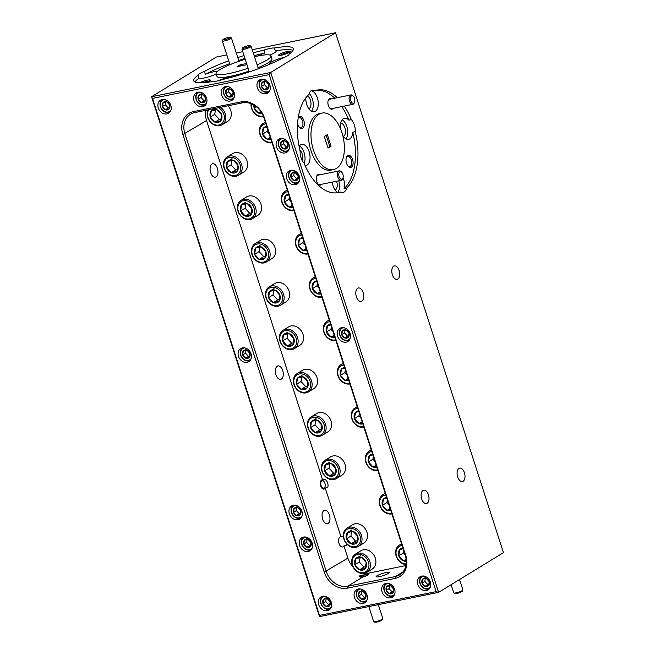 <?xml version="1.0" encoding="UTF-8"?>
<svg xmlns="http://www.w3.org/2000/svg" width="655" height="655" viewBox="0 0 655 655"><rect width="100%" height="100%" fill="white"/><g stroke="black" fill="none" stroke-linecap="round" stroke-linejoin="round"><path stroke-width="0.98" d="M366.694 572.462L372.163 569.113A10.767 8.785 -121.5 0 0 374.758 556.709A10.767 8.785 -121.5 0 0 363.271 549.823A10.767 8.785 -121.5 0 0 360.913 550.749L355.444 554.089A10.767 8.785 58.5 0 1 357.802 553.172A10.767 8.785 58.5 0 1 369.289 560.058A10.767 8.785 58.5 0 1 366.694 572.462A10.767 8.785 58.5 0 1 364.336 573.387A10.767 8.785 58.5 0 1 352.849 566.501A10.767 8.785 58.5 0 1 355.444 554.089M363.476 572.699A9.694 7.901 -121.5 0 0 368.438 561.99A9.694 7.901 -121.5 0 0 357.597 554.507A9.694 7.901 -121.5 0 0 352.636 565.216A9.694 7.901 -121.5 0 0 363.476 572.699M362.641 570.12A6.943 5.658 -121.5 0 0 365.187 568.671A6.943 5.658 -121.5 0 0 366.194 562.448A6.943 5.658 -121.5 0 0 361.544 557.389A6.943 5.658 -121.5 0 0 355.886 558.535A6.943 5.658 -121.5 0 0 354.879 564.757A6.943 5.658 -121.5 0 0 359.529 569.817A6.943 5.658 -121.5 0 0 362.641 570.12M362.821 568.966L365.187 568.671L366.194 562.448L361.544 557.389L355.886 558.535L354.879 564.757L359.529 569.817L362.821 568.966M360.062 557.52L359.333 562.031L363.983 567.099L365.834 566.714M360.34 555.817L355.886 558.535M359.333 562.031L354.879 564.757M363.983 567.099L359.529 569.817M227.793 86.575A6.648 5.42 -121.5 0 0 227.391 86.64A6.648 5.42 -121.5 0 0 223.994 93.984A6.648 5.42 -121.5 0 0 231.42 99.118A6.648 5.42 -121.5 0 0 234.285 97.186M233.278 99.151A7.385 6.026 58.5 0 1 232.009 99.593A7.385 6.026 58.5 0 1 224.247 95.09A7.385 6.026 58.5 0 1 225.582 86.583M230.756 97.046A4.438 3.619 -121.5 0 0 232.386 96.121A4.438 3.619 -121.5 0 0 233.033 92.142A4.438 3.619 -121.5 0 0 230.052 88.9A4.438 3.619 -121.5 0 0 226.434 89.637A4.438 3.619 -121.5 0 0 225.787 93.616A4.438 3.619 -121.5 0 0 228.767 96.858A4.438 3.619 -121.5 0 0 230.756 97.046M230.871 96.31L232.386 96.121L233.033 92.142L230.052 88.9L226.434 89.637L225.787 93.616L228.767 96.858L230.871 96.31M229.103 88.99L228.636 91.872L231.608 95.114L232.795 94.877M229.283 87.893L226.434 89.637M228.636 91.872L225.787 93.616M231.608 95.114L228.767 96.858M382.79 618.746L382.168 619.917A3.848 0.63 162.1 0 1 382.037 620.072A3.848 0.63 162.1 0 1 378.402 621.685A3.848 0.63 162.1 0 1 374.955 622.25L373.768 621.66A4.806 0.794 -17.9 0 0 378.074 620.965A4.806 0.794 -17.9 0 0 382.626 618.942A4.806 0.794 -17.9 0 0 382.79 618.746A4.806 0.794 -17.9 0 0 382.815 618.607L378.303 604.639M368.822 606.571L373.661 621.562A4.806 0.794 -17.9 0 0 373.768 621.66M360.447 576.76A3.848 0.63 -17.9 0 0 360.315 576.924A3.848 0.63 -17.9 0 0 363.214 576.736A3.848 0.63 -17.9 0 0 367.463 574.943A3.848 0.63 -17.9 0 0 367.529 574.591A3.848 0.63 -17.9 0 0 364.082 575.147A3.848 0.63 -17.9 0 0 360.447 576.76M322.383 435.272L327.852 431.923A10.767 8.785 -121.5 0 0 330.447 419.519A10.767 8.785 -121.5 0 0 318.96 412.625A10.767 8.785 -121.5 0 0 316.602 413.551L311.133 416.899A10.767 8.785 58.5 0 1 313.491 415.974A10.767 8.785 58.5 0 1 324.978 422.86A10.767 8.785 58.5 0 1 322.383 435.272A10.767 8.785 58.5 0 1 320.025 436.197A10.767 8.785 58.5 0 1 308.538 429.303A10.767 8.785 58.5 0 1 311.133 416.899M319.165 435.509A9.694 7.901 -121.5 0 0 324.127 424.8A9.694 7.901 -121.5 0 0 313.286 417.317A9.694 7.901 -121.5 0 0 308.325 428.018A9.694 7.901 -121.5 0 0 319.165 435.509M318.33 432.922A6.943 5.658 -121.5 0 0 320.876 431.473A6.943 5.658 -121.5 0 0 321.883 425.259A6.943 5.658 -121.5 0 0 317.233 420.191A6.943 5.658 -121.5 0 0 311.575 421.345A6.943 5.658 -121.5 0 0 310.568 427.559A6.943 5.658 -121.5 0 0 315.219 432.627A6.943 5.658 -121.5 0 0 318.33 432.922M318.51 431.768L320.876 431.473L321.883 425.259L317.233 420.191L311.575 421.345L310.568 427.559L315.219 432.627L318.51 431.768M315.751 420.33L315.022 424.841L319.673 429.901L321.523 429.524M316.021 418.619L311.575 421.345M315.022 424.841L310.568 427.559M319.673 429.901L315.219 432.627M308.39 391.944L313.86 388.595A10.767 8.785 -121.5 0 0 316.455 376.191A10.767 8.785 -121.5 0 0 304.968 369.305A10.767 8.785 -121.5 0 0 302.61 370.231L297.141 373.579A10.767 8.785 58.5 0 1 299.499 372.654A10.767 8.785 58.5 0 1 310.986 379.54A10.767 8.785 58.5 0 1 308.39 391.944A10.767 8.785 58.5 0 1 306.032 392.869A10.767 8.785 58.5 0 1 294.545 385.983A10.767 8.785 58.5 0 1 297.141 373.579M305.173 392.181A9.694 7.901 -121.5 0 0 310.134 381.48A9.694 7.901 -121.5 0 0 299.294 373.989A9.694 7.901 -121.5 0 0 294.332 384.698A9.694 7.901 -121.5 0 0 305.173 392.181M304.338 389.602A6.943 5.658 -121.5 0 0 306.884 388.153A6.943 5.658 -121.5 0 0 307.891 381.93A6.943 5.658 -121.5 0 0 303.24 376.871A6.943 5.658 -121.5 0 0 297.583 378.025A6.943 5.658 -121.5 0 0 296.576 384.239A6.943 5.658 -121.5 0 0 301.226 389.307A6.943 5.658 -121.5 0 0 304.338 389.602M304.518 388.448L306.884 388.153L307.891 381.93L303.24 376.871L297.583 378.025L296.576 384.239L301.226 389.307L304.518 388.448M301.758 377.01L301.022 381.513L305.672 386.581L307.531 386.204M302.029 375.299L297.583 378.025M301.022 381.513L296.576 384.239M305.672 386.581L301.226 389.307M280.406 305.296L285.867 301.947A10.767 8.785 -121.5 0 0 288.462 289.543A10.767 8.785 -121.5 0 0 276.983 282.657A10.767 8.785 -121.5 0 0 274.617 283.582L269.156 286.931A10.767 8.785 58.5 0 1 271.514 286.006A10.767 8.785 58.5 0 1 283.001 292.891A10.767 8.785 58.5 0 1 280.406 305.296A10.767 8.785 58.5 0 1 278.048 306.221A10.767 8.785 58.5 0 1 266.56 299.335A10.767 8.785 58.5 0 1 269.156 286.931M277.188 305.541A9.694 7.901 -121.5 0 0 282.149 294.832A9.694 7.901 -121.5 0 0 271.309 287.34A9.694 7.901 -121.5 0 0 266.348 298.05A9.694 7.901 -121.5 0 0 277.188 305.541M276.353 302.954A6.943 5.658 -121.5 0 0 278.899 301.505A6.943 5.658 -121.5 0 0 279.906 295.29A6.943 5.658 -121.5 0 0 275.256 290.222A6.943 5.658 -121.5 0 0 269.598 291.377A6.943 5.658 -121.5 0 0 268.591 297.591A6.943 5.658 -121.5 0 0 273.241 302.659A6.943 5.658 -121.5 0 0 276.353 302.954M276.525 301.799L278.899 301.505L279.906 295.29L275.256 290.222L269.598 291.377L268.591 297.591L273.241 302.659L276.525 301.799M273.765 290.361L273.037 294.865L277.687 299.933L279.538 299.556M274.044 288.65L269.598 291.377M273.037 294.865L268.591 297.591M277.687 299.933L273.241 302.659M266.413 261.975L271.874 258.627A10.767 8.785 -121.5 0 0 274.47 246.223A10.767 8.785 -121.5 0 0 262.991 239.337A10.767 8.785 -121.5 0 0 260.625 240.262L255.163 243.603A10.767 8.785 58.5 0 1 257.521 242.686A10.767 8.785 58.5 0 1 269.008 249.571A10.767 8.785 58.5 0 1 266.413 261.975A10.767 8.785 58.5 0 1 264.047 262.901A10.767 8.785 58.5 0 1 252.568 256.015A10.767 8.785 58.5 0 1 255.163 243.603M263.195 262.213A9.694 7.901 -121.5 0 0 268.157 251.504A9.694 7.901 -121.5 0 0 257.317 244.02A9.694 7.901 -121.5 0 0 252.355 254.73A9.694 7.901 -121.5 0 0 263.195 262.213M262.36 259.634A6.943 5.658 -121.5 0 0 264.907 258.185A6.943 5.658 -121.5 0 0 265.914 251.962A6.943 5.658 -121.5 0 0 261.263 246.902A6.943 5.658 -121.5 0 0 255.606 248.048A6.943 5.658 -121.5 0 0 254.598 254.271A6.943 5.658 -121.5 0 0 259.249 259.331A6.943 5.658 -121.5 0 0 262.36 259.634M262.532 258.479L264.907 258.185L265.914 251.962L261.263 246.902L255.606 248.048L254.598 254.271L259.249 259.331L262.532 258.479M259.773 247.033L259.044 251.545L263.695 256.613L265.545 256.228M260.051 245.33L255.606 248.048M259.044 251.545L254.598 254.271M263.695 256.613L259.249 259.331M301.799 234.981A9.694 7.901 -121.5 0 0 301.21 235.071A9.694 7.901 -121.5 0 0 296.248 245.781A9.694 7.901 -121.5 0 0 307.089 253.272A9.694 7.901 -121.5 0 0 307.662 253.125M302.635 237.577A6.943 5.658 -121.5 0 0 299.499 239.108A6.943 5.658 -121.5 0 0 298.492 245.322A6.943 5.658 -121.5 0 0 303.142 250.39A6.943 5.658 -121.5 0 0 306.253 250.685A6.943 5.658 -121.5 0 0 306.827 250.537M307.932 253.96A10.767 8.785 58.5 0 1 296.461 247.058A10.767 8.785 58.5 0 1 299.057 234.662A10.767 8.785 58.5 0 1 301.398 233.745M302.847 238.24L299.499 239.108L298.492 245.322L303.142 250.39L306.434 249.53M303.38 239.886L302.946 242.596L304.976 244.814M302.536 237.249L299.499 239.108M302.946 242.596L298.492 245.322M306.18 248.532L303.142 250.39M315.792 278.301A9.694 7.901 -121.5 0 0 315.202 278.4A9.694 7.901 -121.5 0 0 310.241 289.109A9.694 7.901 -121.5 0 0 321.081 296.592A9.694 7.901 -121.5 0 0 321.654 296.453M316.627 280.897A6.943 5.658 -121.5 0 0 313.491 282.428A6.943 5.658 -121.5 0 0 312.484 288.65A6.943 5.658 -121.5 0 0 317.135 293.71A6.943 5.658 -121.5 0 0 320.246 294.013A6.943 5.658 -121.5 0 0 320.819 293.858M321.924 297.28A10.767 8.785 58.5 0 1 310.454 290.378A10.767 8.785 58.5 0 1 313.049 277.99A10.767 8.785 58.5 0 1 315.391 277.065M316.848 281.56L313.491 282.428L312.484 288.65L317.135 293.71L320.426 292.859M317.38 283.206L316.938 285.924L318.969 288.135M316.529 280.577L313.491 282.428M316.938 285.924L312.484 288.65M320.172 291.86L317.135 293.71M343.777 364.95A9.694 7.901 -121.5 0 0 343.195 365.048A9.694 7.901 -121.5 0 0 338.226 375.749A9.694 7.901 -121.5 0 0 349.066 383.24A9.694 7.901 -121.5 0 0 349.639 383.101M344.62 367.545A6.943 5.658 -121.5 0 0 341.484 369.076A6.943 5.658 -121.5 0 0 340.477 375.299A6.943 5.658 -121.5 0 0 345.128 380.358A6.943 5.658 -121.5 0 0 348.239 380.653A6.943 5.658 -121.5 0 0 348.804 380.506M349.909 383.928A10.767 8.785 58.5 0 1 338.438 377.026A10.767 8.785 58.5 0 1 341.034 364.63A10.767 8.785 58.5 0 1 343.376 363.713M344.833 368.208L341.484 369.076L340.477 375.299L345.128 380.358L348.411 379.507M345.365 369.854L344.923 372.572L346.953 374.783M344.514 367.218L341.484 369.076M344.923 372.572L340.477 375.299M348.157 378.5L345.128 380.358M357.769 408.278A9.694 7.901 -121.5 0 0 357.188 408.368A9.694 7.901 -121.5 0 0 352.226 419.077A9.694 7.901 -121.5 0 0 363.066 426.561A9.694 7.901 -121.5 0 0 363.631 426.421M358.613 410.865A6.943 5.658 -121.5 0 0 355.477 412.404A6.943 5.658 -121.5 0 0 354.47 418.619A6.943 5.658 -121.5 0 0 359.12 423.687A6.943 5.658 -121.5 0 0 362.231 423.982A6.943 5.658 -121.5 0 0 362.796 423.826M363.902 427.257A10.767 8.785 58.5 0 1 352.431 420.354A10.767 8.785 58.5 0 1 355.035 407.959A10.767 8.785 58.5 0 1 357.368 407.033M358.825 411.528L355.477 412.404L354.47 418.619L359.12 423.687L362.403 422.827M359.358 413.174L358.915 415.892L360.946 418.111M358.506 410.546L355.477 412.404M358.915 415.892L354.47 418.619M362.149 421.828L359.12 423.687M402.08 545.468A9.694 7.901 -121.5 0 0 401.499 545.558A9.694 7.901 -121.5 0 0 396.34 555.596A9.694 7.901 -121.5 0 0 406.182 563.898M406.092 564.577A10.767 8.785 58.5 0 1 396.275 556.39A10.767 8.785 58.5 0 1 399.345 545.148A10.767 8.785 58.5 0 1 401.687 544.231M402.923 548.063A6.943 5.658 -121.5 0 0 399.787 549.594A6.943 5.658 -121.5 0 0 398.78 555.808A6.943 5.658 -121.5 0 0 403.431 560.876A6.943 5.658 -121.5 0 0 406.296 561.212M403.136 548.726L399.787 549.594L398.78 555.808L403.431 560.876L405.715 560.246M403.668 550.372L403.226 553.082L405.257 555.301M402.817 547.736L399.787 549.594M403.226 553.082L398.78 555.808M406.141 559.214L403.431 560.876M251.52 103.867A9.694 7.901 -121.5 0 0 262.778 116.074A9.694 7.901 -121.5 0 0 263.277 115.96M253.845 105.021A6.943 5.658 -121.5 0 0 254.181 108.132A6.943 5.658 -121.5 0 0 258.831 113.2A6.943 5.658 -121.5 0 0 261.943 113.495A6.943 5.658 -121.5 0 0 262.065 113.471M263.597 116.77A10.767 8.785 58.5 0 1 251.061 103.686M254.951 105.709L254.181 108.132L258.831 113.2L261.034 112.586M256.408 106.773L254.181 108.132M261.058 111.833L258.831 113.2M220.547 107.305A10.767 8.785 58.5 0 1 222.102 124.786L227.563 121.437A10.767 8.785 -121.5 0 0 228.038 105.782M208.789 109.704A9.694 7.901 -121.5 0 0 209.412 120.381A9.694 7.901 -121.5 0 0 218.885 125.023A9.694 7.901 -121.5 0 0 224.37 117.335A9.694 7.901 -121.5 0 0 218.442 107.739M222.102 124.786A10.767 8.785 58.5 0 1 219.736 125.711A10.767 8.785 58.5 0 1 209.682 121.208A10.767 8.785 58.5 0 1 207.881 109.893M218.049 122.436A6.943 5.658 -121.5 0 0 220.596 120.987A6.943 5.658 -121.5 0 0 221.603 114.772A6.943 5.658 -121.5 0 0 216.952 109.704A6.943 5.658 -121.5 0 0 211.295 110.859A6.943 5.658 -121.5 0 0 210.288 117.073A6.943 5.658 -121.5 0 0 214.938 122.141A6.943 5.658 -121.5 0 0 218.049 122.436M218.221 121.281L220.596 120.987L221.603 114.772L216.952 109.704L211.295 110.859L210.288 117.073L214.938 122.141L218.221 121.281M215.462 109.843L214.734 114.355L219.384 119.415L221.234 119.038M215.364 108.37L211.295 110.859M214.734 114.355L210.288 117.073M219.384 119.415L214.938 122.141M164.454 99.486A6.648 5.42 -121.5 0 0 164.053 99.544A6.648 5.42 -121.5 0 0 160.655 106.888A6.648 5.42 -121.5 0 0 168.089 112.021A6.648 5.42 -121.5 0 0 170.947 110.089M169.94 112.054A7.385 6.026 58.5 0 1 168.671 112.496A7.385 6.026 58.5 0 1 160.909 107.993A7.385 6.026 58.5 0 1 162.243 99.494M167.418 109.958A4.438 3.619 -121.5 0 0 169.047 109.025A4.438 3.619 -121.5 0 0 169.694 105.046A4.438 3.619 -121.5 0 0 166.714 101.803A4.438 3.619 -121.5 0 0 163.095 102.54A4.438 3.619 -121.5 0 0 162.448 106.519A4.438 3.619 -121.5 0 0 165.428 109.762A4.438 3.619 -121.5 0 0 167.418 109.958M167.533 109.213L169.047 109.025L169.694 105.046L166.714 101.803L163.095 102.54L162.448 106.519L165.428 109.762L167.533 109.213M165.764 101.893L165.297 104.775L168.278 108.018L169.457 107.78M165.944 100.796L163.095 102.54M165.297 104.775L162.448 106.519M168.278 108.018L165.428 109.762M263.531 79.296A6.648 5.42 -121.5 0 0 263.138 79.361A6.648 5.42 -121.5 0 0 259.732 86.697A6.648 5.42 -121.5 0 0 267.166 91.839A6.648 5.42 -121.5 0 0 270.032 89.899M269.025 91.872A7.385 6.026 58.5 0 1 267.756 92.306A7.385 6.026 58.5 0 1 259.986 87.811A7.385 6.026 58.5 0 1 261.32 79.304M266.503 89.768A4.438 3.619 -121.5 0 0 268.132 88.843A4.438 3.619 -121.5 0 0 268.771 84.863A4.438 3.619 -121.5 0 0 265.799 81.621A4.438 3.619 -121.5 0 0 262.18 82.358A4.438 3.619 -121.5 0 0 261.533 86.337A4.438 3.619 -121.5 0 0 264.505 89.579A4.438 3.619 -121.5 0 0 266.503 89.768M266.61 89.031L268.132 88.843L268.771 84.863L265.799 81.621L262.18 82.358L261.533 86.337L264.505 89.579L266.61 89.031M264.849 81.703L264.383 84.593L267.355 87.835L268.542 87.59M265.021 80.614L262.18 82.358M264.383 84.593L261.533 86.337M267.355 87.835L264.505 89.579M324.905 596.263A6.648 5.42 -121.5 0 0 324.512 596.328A6.648 5.42 -121.5 0 0 321.106 603.664A6.648 5.42 -121.5 0 0 328.54 608.806A6.648 5.42 -121.5 0 0 331.405 606.866M330.39 608.839A7.385 6.026 58.5 0 1 329.129 609.273A7.385 6.026 58.5 0 1 321.359 604.77A7.385 6.026 58.5 0 1 322.694 596.271M327.868 606.735A4.438 3.619 -121.5 0 0 329.506 605.809A4.438 3.619 -121.5 0 0 330.145 601.83A4.438 3.619 -121.5 0 0 327.173 598.588A4.438 3.619 -121.5 0 0 323.545 599.325A4.438 3.619 -121.5 0 0 322.907 603.304A4.438 3.619 -121.5 0 0 325.879 606.546A4.438 3.619 -121.5 0 0 327.868 606.735M327.983 605.998L329.506 605.809L330.145 601.83L327.173 598.588L323.545 599.325L322.907 603.304L325.879 606.546L327.983 605.998M326.223 598.67L325.756 601.56L328.728 604.802L329.915 604.557M326.395 597.581L323.545 599.325M325.756 601.56L322.907 603.304M328.728 604.802L325.879 606.546M423.99 576.072A6.648 5.42 -121.5 0 0 423.597 576.138A6.648 5.42 -121.5 0 0 420.191 583.482A6.648 5.42 -121.5 0 0 427.625 588.616A6.648 5.42 -121.5 0 0 430.491 586.683M429.475 588.649A7.385 6.026 58.5 0 1 428.214 589.082A7.385 6.026 58.5 0 1 420.444 584.587A7.385 6.026 58.5 0 1 421.779 576.081M426.954 586.544A4.438 3.619 -121.5 0 0 428.583 585.619A4.438 3.619 -121.5 0 0 429.23 581.64A4.438 3.619 -121.5 0 0 426.249 578.398A4.438 3.619 -121.5 0 0 422.631 579.135A4.438 3.619 -121.5 0 0 421.992 583.114A4.438 3.619 -121.5 0 0 424.964 586.356A4.438 3.619 -121.5 0 0 426.954 586.544M427.068 585.807L428.583 585.619L429.23 581.64L426.249 578.398L422.631 579.135L421.992 583.114L424.964 586.356L427.068 585.807M425.3 578.488L424.833 581.37L427.813 584.612L428.992 584.366M425.48 577.391L422.631 579.135M424.833 581.37L421.992 583.114M427.813 584.612L424.964 586.356M343.76 327.688A6.648 5.42 -121.5 0 0 343.367 327.746A6.648 5.42 -121.5 0 0 339.961 335.09A6.648 5.42 -121.5 0 0 347.396 340.223A6.648 5.42 -121.5 0 0 350.261 338.291M349.246 340.256A7.385 6.026 58.5 0 1 347.985 340.698A7.385 6.026 58.5 0 1 340.215 336.195A7.385 6.026 58.5 0 1 341.55 327.688M346.724 338.152A4.438 3.619 -121.5 0 0 348.354 337.227A4.438 3.619 -121.5 0 0 349 333.248A4.438 3.619 -121.5 0 0 346.028 330.005A4.438 3.619 -121.5 0 0 342.401 330.742A4.438 3.619 -121.5 0 0 341.763 334.721A4.438 3.619 -121.5 0 0 344.735 337.964A4.438 3.619 -121.5 0 0 346.724 338.152M346.839 337.415L348.354 337.227L349 333.248L346.028 330.005L342.401 330.742L341.763 334.721L344.735 337.964L346.839 337.415M345.079 330.095L344.604 332.977L347.584 336.22L348.771 335.982M345.25 328.998L342.401 330.742M344.604 332.977L341.763 334.721M347.584 336.22L344.735 337.964M244.683 347.87A6.648 5.42 -121.5 0 0 244.282 347.936A6.648 5.42 -121.5 0 0 240.876 355.28A6.648 5.42 -121.5 0 0 248.31 360.414A6.648 5.42 -121.5 0 0 251.176 358.481M250.169 360.447A7.385 6.026 58.5 0 1 248.9 360.88A7.385 6.026 58.5 0 1 241.13 356.385A7.385 6.026 58.5 0 1 242.465 347.879M247.647 358.342A4.438 3.619 -121.5 0 0 249.277 357.417A4.438 3.619 -121.5 0 0 249.915 353.438A4.438 3.619 -121.5 0 0 246.943 350.196A4.438 3.619 -121.5 0 0 243.324 350.933A4.438 3.619 -121.5 0 0 242.677 354.912A4.438 3.619 -121.5 0 0 245.658 358.154A4.438 3.619 -121.5 0 0 247.647 358.342M247.762 357.605L249.277 357.417L249.915 353.438L246.943 350.196L243.324 350.933L242.677 354.912L245.658 358.154L247.762 357.605M245.993 350.286L245.527 353.168L248.499 356.41L249.686 356.173M246.165 349.189L243.324 350.933M245.527 353.168L242.677 354.912M248.499 356.41L245.658 358.154M282.657 138.508A6.648 5.42 -121.5 0 0 282.264 138.565A6.648 5.42 -121.5 0 0 278.858 145.909A6.648 5.42 -121.5 0 0 286.292 151.043A6.648 5.42 -121.5 0 0 289.158 149.111M288.143 151.076A7.385 6.026 58.5 0 1 286.882 151.518A7.385 6.026 58.5 0 1 279.112 147.015A7.385 6.026 58.5 0 1 280.446 138.508M285.621 148.972A4.438 3.619 -121.5 0 0 287.25 148.046A4.438 3.619 -121.5 0 0 287.897 144.067A4.438 3.619 -121.5 0 0 284.925 140.825A4.438 3.619 -121.5 0 0 281.298 141.562A4.438 3.619 -121.5 0 0 280.659 145.541A4.438 3.619 -121.5 0 0 283.631 148.783A4.438 3.619 -121.5 0 0 285.621 148.972M285.736 148.235L287.25 148.046L287.897 144.067L284.925 140.825L281.298 141.562L280.659 145.541L283.631 148.783L285.736 148.235M283.975 140.915L283.5 143.797L286.481 147.039L287.668 146.802M284.147 139.818L281.298 141.562M283.5 143.797L280.659 145.541M286.481 147.039L283.631 148.783M295.52 505.283A6.648 5.42 -121.5 0 0 295.127 505.349A6.648 5.42 -121.5 0 0 291.721 512.685A6.648 5.42 -121.5 0 0 299.155 517.827A6.648 5.42 -121.5 0 0 302.02 515.886M301.005 517.859A7.385 6.026 58.5 0 1 299.744 518.293A7.385 6.026 58.5 0 1 291.974 513.79A7.385 6.026 58.5 0 1 293.309 505.292M298.483 515.755A4.438 3.619 -121.5 0 0 300.113 514.822A4.438 3.619 -121.5 0 0 300.76 510.843A4.438 3.619 -121.5 0 0 297.788 507.609A4.438 3.619 -121.5 0 0 294.16 508.345A4.438 3.619 -121.5 0 0 293.522 512.325A4.438 3.619 -121.5 0 0 296.494 515.567A4.438 3.619 -121.5 0 0 298.483 515.755M298.598 515.018L300.113 514.822L300.76 510.843L297.788 507.609L294.16 508.345L293.522 512.325L296.494 515.567L298.598 515.018M296.83 507.691L296.363 510.581L299.343 513.823L300.53 513.577M297.01 506.602L294.16 508.345M296.363 510.581L293.522 512.325M299.343 513.823L296.494 515.567M305.787 537.051A6.648 5.42 -121.5 0 0 305.386 537.116A6.648 5.42 -121.5 0 0 301.98 544.461A6.648 5.42 -121.5 0 0 309.414 549.594A6.648 5.42 -121.5 0 0 312.279 547.662M311.272 549.627A7.385 6.026 58.5 0 1 310.003 550.061A7.385 6.026 58.5 0 1 302.233 545.566A7.385 6.026 58.5 0 1 303.568 537.059M308.751 547.523A4.438 3.619 -121.5 0 0 310.38 546.597A4.438 3.619 -121.5 0 0 311.019 542.618A4.438 3.619 -121.5 0 0 308.046 539.376A4.438 3.619 -121.5 0 0 304.428 540.113A4.438 3.619 -121.5 0 0 303.781 544.092A4.438 3.619 -121.5 0 0 306.761 547.334A4.438 3.619 -121.5 0 0 308.751 547.523M308.865 546.786L310.38 546.597L311.019 542.618L308.046 539.376L304.428 540.113L303.781 544.092L306.761 547.334L308.865 546.786M307.097 539.466L306.63 542.348L309.602 545.59L310.789 545.345M307.269 538.369L304.428 540.113M306.63 542.348L303.781 544.092M309.602 545.59L306.761 547.334M292.924 170.275A6.648 5.42 -121.5 0 0 292.523 170.341A6.648 5.42 -121.5 0 0 289.117 177.677A6.648 5.42 -121.5 0 0 296.551 182.819A6.648 5.42 -121.5 0 0 299.417 180.886M298.41 182.851A7.385 6.026 58.5 0 1 297.141 183.285A7.385 6.026 58.5 0 1 289.371 178.79A7.385 6.026 58.5 0 1 290.714 170.284M295.888 180.747A4.438 3.619 -121.5 0 0 297.517 179.822A4.438 3.619 -121.5 0 0 298.156 175.843A4.438 3.619 -121.5 0 0 295.184 172.601A4.438 3.619 -121.5 0 0 291.565 173.338A4.438 3.619 -121.5 0 0 290.918 177.317A4.438 3.619 -121.5 0 0 293.898 180.559A4.438 3.619 -121.5 0 0 295.888 180.747M296.003 180.01L297.517 179.822L298.156 175.843L295.184 172.601L291.565 173.338L290.918 177.317L293.898 180.559L296.003 180.01M294.234 172.683L293.767 175.573L296.74 178.815L297.927 178.569M294.406 171.594L291.565 173.338M293.767 175.573L290.918 177.317M296.74 178.815L293.898 180.559M200.201 92.199A6.648 5.42 -121.5 0 0 199.8 92.265A6.648 5.42 -121.5 0 0 196.394 99.609A6.648 5.42 -121.5 0 0 203.828 104.743A6.648 5.42 -121.5 0 0 206.693 102.81M205.686 104.775A7.385 6.026 58.5 0 1 204.417 105.209A7.385 6.026 58.5 0 1 196.647 100.714A7.385 6.026 58.5 0 1 197.99 92.208M203.165 102.671A4.438 3.619 -121.5 0 0 204.794 101.746A4.438 3.619 -121.5 0 0 205.433 97.767A4.438 3.619 -121.5 0 0 202.46 94.525A4.438 3.619 -121.5 0 0 198.842 95.262A4.438 3.619 -121.5 0 0 198.195 99.241A4.438 3.619 -121.5 0 0 201.175 102.483A4.438 3.619 -121.5 0 0 203.165 102.671M203.279 101.934L204.794 101.746L205.433 97.767L202.46 94.525L198.842 95.262L198.195 99.241L201.175 102.483L203.279 101.934M201.511 94.615L201.044 97.497L204.016 100.739L205.203 100.493M201.683 93.518L198.842 95.262M201.044 97.497L198.195 99.241M204.016 100.739L201.175 102.483M360.651 588.976A6.648 5.42 -121.5 0 0 360.258 589.042A6.648 5.42 -121.5 0 0 356.852 596.386A6.648 5.42 -121.5 0 0 364.286 601.519A6.648 5.42 -121.5 0 0 367.152 599.587M366.137 601.552A7.385 6.026 58.5 0 1 364.876 601.986A7.385 6.026 58.5 0 1 357.106 597.491A7.385 6.026 58.5 0 1 358.441 588.984M363.615 599.448A4.438 3.619 -121.5 0 0 365.244 598.523A4.438 3.619 -121.5 0 0 365.891 594.543A4.438 3.619 -121.5 0 0 362.911 591.301A4.438 3.619 -121.5 0 0 359.292 592.038A4.438 3.619 -121.5 0 0 358.653 596.017A4.438 3.619 -121.5 0 0 361.625 599.26A4.438 3.619 -121.5 0 0 363.615 599.448M363.73 598.711L365.244 598.523L365.891 594.543L362.911 591.301L359.292 592.038L358.653 596.017L361.625 599.26L363.73 598.711M361.961 591.391L361.494 594.273L364.475 597.516L365.662 597.278M362.141 590.294L359.292 592.038M361.494 594.273L358.653 596.017M364.475 597.516L361.625 599.26M388.243 583.359A6.648 5.42 -121.5 0 0 387.85 583.417A6.648 5.42 -121.5 0 0 384.444 590.761A6.648 5.42 -121.5 0 0 391.878 595.894A6.648 5.42 -121.5 0 0 394.744 593.962M393.729 595.927A7.385 6.026 58.5 0 1 392.468 596.369A7.385 6.026 58.5 0 1 384.698 591.866A7.385 6.026 58.5 0 1 386.032 583.368M391.207 593.831A4.438 3.619 -121.5 0 0 392.836 592.898A4.438 3.619 -121.5 0 0 393.483 588.919A4.438 3.619 -121.5 0 0 390.511 585.676A4.438 3.619 -121.5 0 0 386.884 586.413A4.438 3.619 -121.5 0 0 386.245 590.392A4.438 3.619 -121.5 0 0 389.217 593.635A4.438 3.619 -121.5 0 0 391.207 593.831M391.322 593.086L392.836 592.898L393.483 588.919L390.511 585.676L386.884 586.413L386.245 590.392L389.217 593.635L391.322 593.086M389.553 585.767L389.086 588.649L392.067 591.891L393.254 591.653M389.733 584.669L386.884 586.413M389.086 588.649L386.245 590.392M392.067 591.891L389.217 593.635M343.122 175.196A3.848 2.137 78.5 0 0 341.812 172.322A3.848 2.137 78.5 0 0 339.478 172.101A3.848 2.137 78.5 0 0 338.864 175.646A3.848 2.137 78.5 0 0 340.78 179.003A3.848 2.137 78.5 0 0 342.958 177.939A3.848 2.137 78.5 0 0 343.122 175.196M342.958 177.939L342.663 178.733A4.806 2.669 -101.5 0 1 341.165 180.289A4.806 2.669 -101.5 0 1 337.546 175.859A4.806 2.669 -101.5 0 1 339.249 170.865A4.806 2.669 -101.5 0 1 341.23 171.716L341.812 172.322M325.134 484.242A3.848 2.137 78.5 0 0 323.832 481.376A3.848 2.137 78.5 0 0 321.49 481.155A3.848 2.137 78.5 0 0 320.876 484.692A3.848 2.137 78.5 0 0 322.792 488.049A3.848 2.137 78.5 0 0 324.97 486.992A3.848 2.137 78.5 0 0 325.134 484.242M265.881 123.787A9.694 7.901 -121.5 0 0 265.3 123.877A9.694 7.901 -121.5 0 0 260.338 134.586A9.694 7.901 -121.5 0 0 271.178 142.07A9.694 7.901 -121.5 0 0 271.743 141.93M266.724 126.374A6.943 5.658 -121.5 0 0 263.588 127.913A6.943 5.658 -121.5 0 0 262.581 134.128A6.943 5.658 -121.5 0 0 267.232 139.196A6.943 5.658 -121.5 0 0 270.343 139.49A6.943 5.658 -121.5 0 0 270.908 139.335M272.013 142.765A10.767 8.785 58.5 0 1 260.543 135.863A10.767 8.785 58.5 0 1 263.138 123.468A10.767 8.785 58.5 0 1 265.48 122.542M266.937 127.037L263.588 127.913L262.581 134.128L267.232 139.196L270.515 138.336M267.469 128.683L267.027 131.401L269.058 133.612M266.618 126.055L263.588 127.913M267.027 131.401L262.581 134.128M270.261 137.337L267.232 139.196M358.301 546.466L363.762 543.118A10.767 8.785 -121.5 0 0 366.358 530.714A10.767 8.785 -121.5 0 0 354.879 523.828A10.767 8.785 -121.5 0 0 352.513 524.753L347.052 528.102A10.767 8.785 58.5 0 1 349.41 527.177A10.767 8.785 58.5 0 1 360.897 534.062A10.767 8.785 58.5 0 1 358.301 546.466A10.767 8.785 58.5 0 1 355.935 547.392A10.767 8.785 58.5 0 1 344.456 540.506A10.767 8.785 58.5 0 1 347.052 528.102M355.084 546.704A9.694 7.901 -121.5 0 0 360.045 535.995A9.694 7.901 -121.5 0 0 349.205 528.511A9.694 7.901 -121.5 0 0 344.243 539.221A9.694 7.901 -121.5 0 0 355.084 546.704M354.249 544.125A6.943 5.658 -121.5 0 0 356.795 542.676A6.943 5.658 -121.5 0 0 357.802 536.453A6.943 5.658 -121.5 0 0 353.151 531.393A6.943 5.658 -121.5 0 0 347.494 532.54A6.943 5.658 -121.5 0 0 346.487 538.762A6.943 5.658 -121.5 0 0 351.137 543.822A6.943 5.658 -121.5 0 0 354.249 544.125M354.421 542.97L356.795 542.676L357.802 536.453L353.151 531.393L347.494 532.54L346.487 538.762L351.137 543.822L354.421 542.97M351.661 531.533L350.933 536.036L355.583 541.104L357.433 540.727M351.94 529.821L347.494 532.54M350.933 536.036L346.487 538.762M355.583 541.104L351.137 543.822M385.762 494.926A9.694 7.901 -121.5 0 0 385.173 495.016A9.694 7.901 -121.5 0 0 380.211 505.725A9.694 7.901 -121.5 0 0 391.051 513.209A9.694 7.901 -121.5 0 0 391.616 513.07M386.597 497.513A6.943 5.658 -121.5 0 0 383.462 499.053A6.943 5.658 -121.5 0 0 382.454 505.267A6.943 5.658 -121.5 0 0 387.105 510.335A6.943 5.658 -121.5 0 0 390.216 510.63A6.943 5.658 -121.5 0 0 390.781 510.474M391.886 513.905A10.767 8.785 58.5 0 1 380.416 507.003A10.767 8.785 58.5 0 1 383.019 494.607A10.767 8.785 58.5 0 1 385.361 493.682M386.81 498.177L383.462 499.053L382.454 505.267L387.105 510.335L390.388 509.475M387.342 499.822L386.9 502.541L388.931 504.751M386.491 497.194L383.462 499.053M386.9 502.541L382.454 505.267M390.134 508.476L387.105 510.335M238.428 175.327L243.889 171.978A10.767 8.785 -121.5 0 0 246.485 159.574A10.767 8.785 -121.5 0 0 234.998 152.689A10.767 8.785 -121.5 0 0 232.64 153.614L227.17 156.963A10.767 8.785 58.5 0 1 229.537 156.037A10.767 8.785 58.5 0 1 241.015 162.923A10.767 8.785 58.5 0 1 238.428 175.327A10.767 8.785 58.5 0 1 236.062 176.252A10.767 8.785 58.5 0 1 224.583 169.367A10.767 8.785 58.5 0 1 227.17 156.963M235.21 175.565A9.694 7.901 -121.5 0 0 240.172 164.855A9.694 7.901 -121.5 0 0 229.332 157.372A9.694 7.901 -121.5 0 0 224.37 168.081A9.694 7.901 -121.5 0 0 235.21 175.565M234.375 172.986A6.943 5.658 -121.5 0 0 236.922 171.536A6.943 5.658 -121.5 0 0 237.929 165.314A6.943 5.658 -121.5 0 0 233.278 160.254A6.943 5.658 -121.5 0 0 227.621 161.4A6.943 5.658 -121.5 0 0 226.614 167.623A6.943 5.658 -121.5 0 0 231.264 172.683A6.943 5.658 -121.5 0 0 234.375 172.986M234.547 171.831L236.922 171.536L237.929 165.314L233.278 160.254L227.621 161.4L226.614 167.623L231.264 172.683L234.547 171.831M231.788 160.385L231.059 164.896L235.71 169.964L237.56 169.588M232.066 158.682L227.621 161.4M231.059 164.896L226.614 167.623M235.71 169.964L231.264 172.683M329.784 321.63A9.694 7.901 -121.5 0 0 329.203 321.72A9.694 7.901 -121.5 0 0 324.233 332.429A9.694 7.901 -121.5 0 0 335.073 339.92A9.694 7.901 -121.5 0 0 335.647 339.773M330.628 324.225A6.943 5.658 -121.5 0 0 327.484 325.756A6.943 5.658 -121.5 0 0 326.485 331.97A6.943 5.658 -121.5 0 0 331.135 337.038A6.943 5.658 -121.5 0 0 334.238 337.333A6.943 5.658 -121.5 0 0 334.811 337.178M335.917 340.608A10.767 8.785 58.5 0 1 324.446 333.706A10.767 8.785 58.5 0 1 327.041 321.31A10.767 8.785 58.5 0 1 329.383 320.385M330.84 324.888L327.484 325.756L326.485 331.97L331.135 337.038L334.418 336.179M331.373 326.534L330.931 329.244L332.961 331.463M330.521 323.898L327.484 325.756M330.931 329.244L326.485 331.97M334.165 335.18L331.135 337.038M294.398 348.624L299.867 345.275A10.767 8.785 -121.5 0 0 302.454 332.871A10.767 8.785 -121.5 0 0 290.976 325.977A10.767 8.785 -121.5 0 0 288.609 326.902L283.148 330.251A10.767 8.785 58.5 0 1 285.506 329.326A10.767 8.785 58.5 0 1 296.993 336.22A10.767 8.785 58.5 0 1 294.398 348.624A10.767 8.785 58.5 0 1 292.04 349.549A10.767 8.785 58.5 0 1 280.553 342.663A10.767 8.785 58.5 0 1 283.148 330.251M291.18 348.861A9.694 7.901 -121.5 0 0 296.142 338.152A9.694 7.901 -121.5 0 0 285.302 330.669A9.694 7.901 -121.5 0 0 280.34 341.37A9.694 7.901 -121.5 0 0 291.18 348.861M290.345 346.274A6.943 5.658 -121.5 0 0 292.891 344.825A6.943 5.658 -121.5 0 0 293.898 338.61A6.943 5.658 -121.5 0 0 289.248 333.542A6.943 5.658 -121.5 0 0 283.59 334.697A6.943 5.658 -121.5 0 0 282.583 340.919A6.943 5.658 -121.5 0 0 287.234 345.979A6.943 5.658 -121.5 0 0 290.345 346.274M290.525 345.119L292.891 344.825L293.898 338.61L289.248 333.542L283.59 334.697L282.583 340.919L287.234 345.979L290.525 345.119M287.758 333.682L287.029 338.193L291.68 343.253L293.53 342.876M288.036 331.97L283.59 334.697M287.029 338.193L282.583 340.919M291.68 343.253L287.234 345.979M371.762 451.598A9.694 7.901 -121.5 0 0 371.18 451.696A9.694 7.901 -121.5 0 0 366.219 462.397A9.694 7.901 -121.5 0 0 377.059 469.889A9.694 7.901 -121.5 0 0 377.624 469.75M372.605 454.193A6.943 5.658 -121.5 0 0 369.469 455.724A6.943 5.658 -121.5 0 0 368.462 461.947A6.943 5.658 -121.5 0 0 373.113 467.007A6.943 5.658 -121.5 0 0 376.224 467.302A6.943 5.658 -121.5 0 0 376.789 467.154M377.894 470.577A10.767 8.785 58.5 0 1 366.423 463.675A10.767 8.785 58.5 0 1 369.027 451.279A10.767 8.785 58.5 0 1 371.369 450.362M372.818 454.857L369.469 455.724L368.462 461.947L373.113 467.007L376.396 466.147M373.35 456.502L372.908 459.22L374.938 461.431M372.498 453.866L369.469 455.724M372.908 459.22L368.462 461.947M376.142 465.148L373.113 467.007M287.807 191.653A9.694 7.901 -121.5 0 0 287.218 191.751A9.694 7.901 -121.5 0 0 282.256 202.46A9.694 7.901 -121.5 0 0 293.096 209.944A9.694 7.901 -121.5 0 0 293.669 209.805M288.642 194.248A6.943 5.658 -121.5 0 0 285.506 195.779A6.943 5.658 -121.5 0 0 284.499 202.002A6.943 5.658 -121.5 0 0 289.15 207.062A6.943 5.658 -121.5 0 0 292.261 207.365A6.943 5.658 -121.5 0 0 292.826 207.209M293.939 210.632A10.767 8.785 58.5 0 1 282.469 203.738A10.767 8.785 58.5 0 1 285.064 191.342A10.767 8.785 58.5 0 1 287.406 190.417M288.855 194.912L285.506 195.779L284.499 202.002L289.15 207.062L292.441 206.21M289.387 196.557L288.953 199.276L290.984 201.486M288.536 193.929L285.506 195.779M288.953 199.276L284.499 202.002M292.187 205.211L289.15 207.062M336.375 478.592L341.844 475.243A10.767 8.785 -121.5 0 0 344.44 462.839A10.767 8.785 -121.5 0 0 332.953 455.954A10.767 8.785 -121.5 0 0 330.595 456.879L325.126 460.228A10.767 8.785 58.5 0 1 327.484 459.302A10.767 8.785 58.5 0 1 338.971 466.188A10.767 8.785 58.5 0 1 336.375 478.592A10.767 8.785 58.5 0 1 334.017 479.517A10.767 8.785 58.5 0 1 322.53 472.632A10.767 8.785 58.5 0 1 325.126 460.228M333.158 478.83A9.694 7.901 -121.5 0 0 338.119 468.128A9.694 7.901 -121.5 0 0 327.279 460.637A9.694 7.901 -121.5 0 0 322.317 471.346A9.694 7.901 -121.5 0 0 333.158 478.83M332.322 476.25A6.943 5.658 -121.5 0 0 334.869 474.801A6.943 5.658 -121.5 0 0 335.876 468.579A6.943 5.658 -121.5 0 0 331.225 463.519A6.943 5.658 -121.5 0 0 325.568 464.673A6.943 5.658 -121.5 0 0 324.561 470.888A6.943 5.658 -121.5 0 0 329.211 475.956A6.943 5.658 -121.5 0 0 332.322 476.25M332.503 475.096L334.869 474.801L335.876 468.579L331.225 463.519L325.568 464.673L324.561 470.888L329.211 475.956L332.503 475.096M329.743 463.658L329.015 468.161L333.665 473.229L335.516 472.853M330.022 461.947L325.568 464.673M329.015 468.161L324.561 470.888M333.665 473.229L329.211 475.956M252.421 218.647L257.882 215.298A10.767 8.785 -121.5 0 0 260.477 202.894A10.767 8.785 -121.5 0 0 248.99 196.009A10.767 8.785 -121.5 0 0 246.632 196.934L241.171 200.283A10.767 8.785 58.5 0 1 243.529 199.357A10.767 8.785 58.5 0 1 255.016 206.243A10.767 8.785 58.5 0 1 252.421 218.647A10.767 8.785 58.5 0 1 250.054 219.572A10.767 8.785 58.5 0 1 238.576 212.687A10.767 8.785 58.5 0 1 241.171 200.283M249.203 218.893A9.694 7.901 -121.5 0 0 254.165 208.184A9.694 7.901 -121.5 0 0 243.324 200.692A9.694 7.901 -121.5 0 0 238.363 211.401A9.694 7.901 -121.5 0 0 249.203 218.893M248.368 216.306A6.943 5.658 -121.5 0 0 250.914 214.856A6.943 5.658 -121.5 0 0 251.921 208.642A6.943 5.658 -121.5 0 0 247.271 203.574A6.943 5.658 -121.5 0 0 241.613 204.728A6.943 5.658 -121.5 0 0 240.606 210.943A6.943 5.658 -121.5 0 0 245.257 216.011A6.943 5.658 -121.5 0 0 248.368 216.306M248.54 215.151L250.914 214.856L251.921 208.642L247.271 203.574L241.613 204.728L240.606 210.943L245.257 216.011L248.54 215.151M245.781 203.713L245.052 208.216L249.702 213.284L251.553 212.908M246.059 202.002L241.613 204.728M245.052 208.216L240.606 210.943M249.702 213.284L245.257 216.011M462.872 590.09L462.258 591.26A3.848 0.63 162.1 0 1 462.127 591.416A3.848 0.63 162.1 0 1 458.484 593.029A3.848 0.63 162.1 0 1 455.037 593.586L453.85 593.004A4.806 0.794 -17.9 0 0 458.156 592.3A4.806 0.794 -17.9 0 0 462.708 590.286A4.806 0.794 -17.9 0 0 462.872 590.09A4.806 0.794 -17.9 0 0 462.897 589.942L459.54 579.536M451.099 584.702L453.751 592.898A4.806 0.794 -17.9 0 0 453.85 593.004M224.018 38.882A3.848 0.63 -17.9 0 0 222.946 39.619A3.848 0.63 -17.9 0 0 224.976 39.66A3.848 0.63 -17.9 0 0 229.144 38.227A3.848 0.63 -17.9 0 0 230.159 37.294A3.848 0.63 -17.9 0 0 227.621 37.597A3.848 0.63 -17.9 0 0 224.018 38.882M230.159 37.294L231.346 37.875A4.806 0.794 162.1 0 1 231.452 37.982A4.806 0.794 162.1 0 1 230.077 39.046A4.806 0.794 162.1 0 1 225.214 40.757A4.806 0.794 162.1 0 1 222.299 40.938A4.806 0.794 162.1 0 1 222.323 40.79L222.946 39.619M243.709 47.217A3.848 0.63 -17.9 0 0 242.628 47.954A3.848 0.63 -17.9 0 0 244.659 47.987A3.848 0.63 -17.9 0 0 248.835 46.562A3.848 0.63 -17.9 0 0 249.85 45.621A3.848 0.63 -17.9 0 0 247.312 45.924A3.848 0.63 -17.9 0 0 243.709 47.217M249.85 45.621L251.037 46.21A4.806 0.794 162.1 0 1 251.135 46.317A4.806 0.794 162.1 0 1 249.768 47.381A4.806 0.794 162.1 0 1 244.896 49.084A4.806 0.794 162.1 0 1 241.99 49.272A4.806 0.794 162.1 0 1 242.014 49.125L242.628 47.954M354.764 99.257A3.848 2.137 78.5 0 0 353.454 96.391A3.848 2.137 78.5 0 0 351.121 96.162A3.848 2.137 78.5 0 0 350.507 99.707A3.848 2.137 78.5 0 0 352.423 103.064A3.848 2.137 78.5 0 0 354.601 102.008A3.848 2.137 78.5 0 0 354.764 99.257M354.601 102.008L354.314 102.794A4.806 2.669 -101.5 0 1 352.816 104.35A4.806 2.669 -101.5 0 1 349.189 99.92A4.806 2.669 -101.5 0 1 350.892 94.934A4.806 2.669 -101.5 0 1 352.881 95.777L353.454 96.391M343.04 177.693A10.767 5.977 78.5 0 1 344.088 188.648L346.593 188.132A52.31 29.025 78.5 0 0 355.256 131.688A10.767 5.977 78.5 0 0 351.358 119.628L348.845 120.135A10.767 5.977 78.5 0 0 344.383 118.228A10.767 5.977 78.5 0 0 343.269 118.67A10.767 5.977 78.5 0 0 340.461 128.691M355.256 131.688L352.742 132.195A10.767 5.977 78.5 0 1 349.795 138.885A10.767 5.977 78.5 0 1 348.681 139.335A10.767 5.977 78.5 0 1 342.745 135.446M345.963 138.827A10.767 5.977 78.5 0 0 347.371 128.609A10.767 5.977 78.5 0 0 342.082 119.759M351.416 167.107A6.157 3.414 78.5 0 0 352.587 159.468A6.157 3.414 78.5 0 0 347.69 155.554A6.157 3.414 78.5 0 0 346.405 157.29A6.157 3.414 78.5 0 0 348.239 166.28A6.157 3.414 78.5 0 0 351.416 167.107M347.928 165.92A5.158 2.857 78.5 0 0 349.77 166.55A5.158 2.857 78.5 0 0 350.302 166.337A5.158 2.857 78.5 0 0 351.424 160.426A5.158 2.857 78.5 0 0 347.707 156.447A5.158 2.857 78.5 0 0 347.175 156.66A5.158 2.857 78.5 0 0 346.258 157.74M331.356 98.913A5.387 2.988 78.5 0 0 329.367 98.84A5.387 2.988 78.5 0 0 328.245 100.354A5.387 2.988 78.5 0 0 329.85 108.222A5.387 2.988 78.5 0 0 332.634 108.943A5.387 2.988 78.5 0 0 333.28 108.329M289.076 54.324L289.035 54.185A52.31 8.605 -17.9 0 0 293.317 48.666A52.31 8.605 -17.9 0 0 274.396 47.987A10.767 1.768 -17.9 0 0 263.924 50.124L264.857 53.006A10.767 1.768 -17.9 0 0 257.489 56.084M274.396 47.987L275.329 50.877A10.767 1.768 -17.9 0 1 276.074 51.246A10.767 1.768 -17.9 0 1 274.609 52.768A10.767 1.768 -17.9 0 1 269.77 55.036M289.535 52.285A6.157 1.015 -17.9 0 0 290.345 51.598A6.157 1.015 -17.9 0 0 286.415 51.704A6.157 1.015 -17.9 0 0 279.497 54.324A6.157 1.015 -17.9 0 0 278.793 55.331A6.157 1.015 -17.9 0 0 283.574 54.652A6.157 1.015 -17.9 0 0 289.535 52.285M289.215 52.465A5.158 0.852 -17.9 0 0 285.015 53.292A5.158 0.852 -17.9 0 0 280.618 55.102A5.158 0.852 -17.9 0 0 280.217 55.372M458.967 468.399A6.845 3.799 78.5 0 0 457.477 476.242A6.845 3.799 78.5 0 0 462.405 481.531A6.845 3.799 78.5 0 0 463.118 481.253A6.845 3.799 78.5 0 0 464.608 473.401A6.845 3.799 78.5 0 0 459.679 468.112A6.845 3.799 78.5 0 0 458.967 468.399M393.663 266.217A6.845 3.799 78.5 0 0 392.173 274.068A6.845 3.799 78.5 0 0 397.11 279.357A6.845 3.799 78.5 0 0 397.814 279.071A6.845 3.799 78.5 0 0 399.304 271.227A6.845 3.799 78.5 0 0 394.375 265.938A6.845 3.799 78.5 0 0 393.663 266.217M340.633 123.05A6.845 3.799 -101.5 0 1 345.185 128.806A6.845 3.799 -101.5 0 1 343.588 136.232A6.845 3.799 -101.5 0 1 343.343 136.363M325.232 488.016A4.732 2.628 -101.5 0 1 323.947 489.105A4.732 2.628 -101.5 0 1 320.672 485.895A4.732 2.628 -101.5 0 1 322.063 479.837A4.732 2.628 -101.5 0 1 322.587 479.82L325.093 479.313C327.688 481.662 328.573 484.389 327.737 487.5L325.232 488.016L341.001 536.83A5.158 2.857 -101.5 0 0 340.526 536.854A5.158 2.857 -101.5 0 0 339.012 543.47A5.158 2.857 -101.5 0 0 342.59 546.958A5.158 2.857 -101.5 0 0 343.924 545.877L346.43 545.369L346.642 543.822M336.866 192.807A52.31 29.025 78.5 0 0 337.743 192.529L340.256 192.021A10.767 5.977 78.5 0 0 342.958 192.513A10.767 5.977 78.5 0 0 344.072 192.071A10.767 5.977 78.5 0 0 346.593 188.132M332.191 182.115A10.767 5.977 78.5 0 0 337.743 192.529A10.767 5.977 78.5 0 0 338.758 180.78M337.292 97.701A52.31 29.025 78.5 0 0 317.241 90.087A52.31 29.025 78.5 0 0 315.12 90.677A10.767 5.977 78.5 0 0 312.419 90.177A10.767 5.977 78.5 0 0 311.305 90.619A10.767 5.977 78.5 0 0 308.775 94.566A52.31 29.025 -101.5 0 0 300.121 151.01A10.767 5.977 78.5 0 0 304.018 163.07A52.31 29.025 -101.5 0 0 338.127 192.603A52.31 29.025 -101.5 0 0 340.256 192.021M315.12 90.677L312.607 91.184A10.767 5.977 78.5 0 1 318.133 101.329A10.767 5.977 78.5 0 1 315.325 111.35A10.767 5.977 78.5 0 1 314.212 111.792A10.767 5.977 78.5 0 1 305.844 97.8M311.493 111.293A10.767 5.977 78.5 0 0 309.16 93.411M305.066 165.551A10.767 5.977 78.5 0 0 305.975 165.494A10.767 5.977 78.5 0 0 307.089 165.044A10.767 5.977 78.5 0 0 309.438 152.705A10.767 5.977 78.5 0 0 301.677 144.387A10.767 5.977 78.5 0 0 300.555 144.829A10.767 5.977 78.5 0 0 299.081 146.319M304.157 163.422A10.767 5.977 78.5 0 0 299.376 145.918M297.575 123.607A6.157 3.414 78.5 0 0 299.482 127.332A6.157 3.414 78.5 0 0 302.667 128.167A6.157 3.414 78.5 0 0 303.838 120.528A6.157 3.414 78.5 0 0 298.934 116.615A6.157 3.414 78.5 0 0 298.32 117.147M299.179 126.98A5.158 2.857 78.5 0 0 301.013 127.602A5.158 2.857 78.5 0 0 301.546 127.389A5.158 2.857 78.5 0 0 302.675 121.486A5.158 2.857 78.5 0 0 298.958 117.507A5.158 2.857 78.5 0 0 298.426 117.712A5.158 2.857 78.5 0 0 298.213 117.867M319.714 174.844A5.387 2.988 78.5 0 0 317.724 174.77A5.387 2.988 78.5 0 0 316.602 176.293A5.387 2.988 78.5 0 0 318.199 184.153A5.387 2.988 78.5 0 0 320.991 184.882A5.387 2.988 78.5 0 0 321.63 184.268M321.924 113.078L319.419 113.593A28.845 16.007 78.5 0 0 316.43 114.781A28.845 16.007 78.5 0 0 310.142 147.85A28.845 16.007 78.5 0 0 330.939 170.128L333.444 169.612A28.845 16.007 -101.5 0 1 312.648 147.334A28.845 16.007 -101.5 0 1 318.944 114.273A28.845 16.007 -101.5 0 1 321.924 113.078A28.845 16.007 -101.5 0 1 342.721 135.364A28.845 16.007 -101.5 0 1 336.433 168.425A28.845 16.007 -101.5 0 1 333.444 169.612M284.565 57.296A10.767 1.768 -17.9 0 0 270.965 62.233A10.767 1.768 -17.9 0 0 269.5 63.756A10.767 1.768 -17.9 0 0 270.032 64.092M228.71 60.776A52.31 8.605 -17.9 0 0 204.393 71.428A10.767 1.768 -17.9 0 0 199.488 73.72A10.767 1.768 -17.9 0 0 198.015 75.243A10.767 1.768 -17.9 0 0 198.047 75.309A52.31 8.605 -17.9 0 0 193.765 80.827A52.31 8.605 -17.9 0 0 212.687 81.507A10.767 1.768 -17.9 0 0 223.159 79.37A52.31 8.605 -17.9 0 0 282.69 58.066A10.767 1.768 -17.9 0 0 287.594 55.773A10.767 1.768 -17.9 0 0 289.068 54.25A10.767 1.768 -17.9 0 0 289.035 54.185M204.393 71.428L205.326 74.318A10.767 1.768 -17.9 0 1 217.738 71.117M232.468 77.02A10.767 1.768 -17.9 0 0 217.37 80.974M206.186 82.432A6.157 1.015 -17.9 0 0 209.444 80.942A6.157 1.015 -17.9 0 0 210.255 80.262A6.157 1.015 -17.9 0 0 206.62 80.295A6.157 1.015 -17.9 0 0 199.767 82.784M209.125 81.13A5.158 0.852 -17.9 0 0 202.739 82.718M245.216 59.253A28.845 4.741 -17.9 0 0 220.023 69.536A28.845 4.741 -17.9 0 0 216.093 73.614L217.026 76.504A28.845 4.741 -17.9 0 0 249.039 71.108M258.045 67.711A28.845 4.741 -17.9 0 0 267.993 62.839A28.845 4.741 -17.9 0 0 271.923 58.77L270.99 55.88A28.845 4.741 -17.9 0 0 254.508 56.748M216.093 73.614A28.845 4.741 -17.9 0 0 248.106 68.226M257.112 64.82A28.845 4.741 -17.9 0 0 267.06 59.957A28.845 4.741 -17.9 0 0 270.99 55.88M367.299 574.263A4.732 0.778 162.1 0 1 368.454 574.402A4.732 0.778 162.1 0 1 367.807 575.065A4.732 0.778 162.1 0 1 362.829 576.998L359.227 576.613L359.8 575.712L367.299 574.263L369.387 572.986L405.92 565.543M354.478 597.491A7.696 6.272 -121.5 0 0 364.769 602.772A7.696 6.272 -121.5 0 0 367.021 594.937A7.696 6.272 -121.5 0 0 356.738 589.647A7.696 6.272 -121.5 0 0 354.478 597.491M382.078 591.866A7.696 6.272 -121.5 0 0 392.361 597.147A7.696 6.272 -121.5 0 0 394.613 589.312A7.696 6.272 -121.5 0 0 384.329 584.031A7.696 6.272 -121.5 0 0 382.078 591.866M221.619 95.09A7.696 6.272 -121.5 0 0 231.911 100.371A7.696 6.272 -121.5 0 0 234.162 92.535A7.696 6.272 -121.5 0 0 223.871 87.254A7.696 6.272 -121.5 0 0 221.619 95.09M194.027 100.714A7.696 6.272 -121.5 0 0 204.319 105.995A7.696 6.272 -121.5 0 0 206.571 98.152A7.696 6.272 -121.5 0 0 196.279 92.871A7.696 6.272 -121.5 0 0 194.027 100.714M286.751 178.782A7.696 6.272 -121.5 0 0 297.043 184.063A7.696 6.272 -121.5 0 0 299.294 176.228A7.696 6.272 -121.5 0 0 289.002 170.947A7.696 6.272 -121.5 0 0 286.751 178.782M299.613 545.566A7.696 6.272 -121.5 0 0 309.905 550.847A7.696 6.272 -121.5 0 0 312.157 543.011A7.696 6.272 -121.5 0 0 301.865 537.722A7.696 6.272 -121.5 0 0 299.613 545.566M289.354 513.79A7.696 6.272 -121.5 0 0 299.638 519.071A7.696 6.272 -121.5 0 0 301.889 511.236A7.696 6.272 -121.5 0 0 291.606 505.955A7.696 6.272 -121.5 0 0 289.354 513.79M276.492 147.015A7.696 6.272 -121.5 0 0 286.775 152.296A7.696 6.272 -121.5 0 0 289.027 144.46A7.696 6.272 -121.5 0 0 278.743 139.179A7.696 6.272 -121.5 0 0 276.492 147.015M238.51 356.385A7.696 6.272 -121.5 0 0 248.802 361.666A7.696 6.272 -121.5 0 0 251.053 353.831A7.696 6.272 -121.5 0 0 240.762 348.542A7.696 6.272 -121.5 0 0 238.51 356.385M337.595 336.195A7.696 6.272 -121.5 0 0 347.879 341.476A7.696 6.272 -121.5 0 0 350.13 333.641A7.696 6.272 -121.5 0 0 339.847 328.36A7.696 6.272 -121.5 0 0 337.595 336.195M417.816 584.587A7.696 6.272 -121.5 0 0 428.108 589.868A7.696 6.272 -121.5 0 0 430.36 582.025A7.696 6.272 -121.5 0 0 420.076 576.744A7.696 6.272 -121.5 0 0 417.816 584.587M318.739 604.77A7.696 6.272 -121.5 0 0 329.023 610.051A7.696 6.272 -121.5 0 0 331.274 602.215A7.696 6.272 -121.5 0 0 320.991 596.934A7.696 6.272 -121.5 0 0 318.739 604.77M257.366 87.803A7.696 6.272 -121.5 0 0 267.649 93.084A7.696 6.272 -121.5 0 0 269.909 85.248A7.696 6.272 -121.5 0 0 259.617 79.967A7.696 6.272 -121.5 0 0 257.366 87.803M158.281 107.993A7.696 6.272 -121.5 0 0 168.572 113.274A7.696 6.272 -121.5 0 0 170.824 105.439A7.696 6.272 -121.5 0 0 160.532 100.158A7.696 6.272 -121.5 0 0 158.281 107.993M427.125 503.294A6.845 3.799 78.5 0 0 428.624 495.442A6.845 3.799 78.5 0 0 423.687 490.161A6.845 3.799 78.5 0 0 422.974 490.439A6.845 3.799 78.5 0 0 421.484 498.283A6.845 3.799 78.5 0 0 426.421 503.572A6.845 3.799 78.5 0 0 427.125 503.294M361.83 301.112A6.845 3.799 78.5 0 0 363.32 293.268A6.845 3.799 78.5 0 0 358.383 287.979A6.845 3.799 78.5 0 0 357.679 288.265A6.845 3.799 78.5 0 0 356.181 296.109A6.845 3.799 78.5 0 0 361.118 301.398A6.845 3.799 78.5 0 0 361.83 301.112M277.253 366.219A6.845 3.799 -101.5 0 1 277.957 365.932A6.845 3.799 -101.5 0 1 282.894 371.221A6.845 3.799 -101.5 0 1 281.404 379.065A6.845 3.799 -101.5 0 1 280.692 379.351A6.845 3.799 -101.5 0 1 275.755 374.062A6.845 3.799 -101.5 0 1 277.253 366.219M211.95 164.037A6.845 3.799 -101.5 0 1 212.662 163.758A6.845 3.799 -101.5 0 1 217.591 169.047A6.845 3.799 -101.5 0 1 216.101 176.891A6.845 3.799 -101.5 0 1 215.389 177.178A6.845 3.799 -101.5 0 1 210.46 171.888A6.845 3.799 -101.5 0 1 211.95 164.037M377.059 575.745A6.845 1.13 162.1 0 1 384.231 572.961A6.845 1.13 162.1 0 1 389.16 572.503A6.845 1.13 162.1 0 1 388.227 573.469A6.845 1.13 162.1 0 1 381.054 576.244A6.845 1.13 162.1 0 1 376.126 576.711A6.845 1.13 162.1 0 1 377.059 575.745M299.9 150.093A6.845 3.799 -101.5 0 1 302.258 160.59M323.955 510.597A6.845 3.799 -101.5 0 1 324.659 510.31A6.845 3.799 -101.5 0 1 329.596 515.6A6.845 3.799 -101.5 0 1 328.106 523.443A6.845 3.799 -101.5 0 1 327.394 523.73A6.845 3.799 -101.5 0 1 322.456 518.441A6.845 3.799 -101.5 0 1 323.955 510.597M307.441 95.9A6.845 3.799 -101.5 0 1 310.904 102.36A6.845 3.799 -101.5 0 1 309.119 108.689A6.845 3.799 -101.5 0 1 308.873 108.82M336.588 181.222A6.845 3.799 -101.5 0 1 335.352 189.925A6.845 3.799 -101.5 0 1 335.106 190.056M246.583 63.502L240.041 64.837L240.418 65.999M240.041 64.837L237.004 66.695L246.96 64.673M331.07 146.196L327.336 134.643L324.299 136.502L328.032 148.055L331.07 146.196L327.893 147.629M436.132 591.629L269.148 74.629L152.509 98.397L319.493 615.389L436.132 591.629L438.613 592.349L319.468 616.625L151.542 96.743L270.695 72.468L438.613 592.349L503.458 552.632L335.532 32.75L252.24 49.723M269.148 74.629L270.695 72.468L335.532 32.75M351.358 119.628A52.31 29.025 78.5 0 0 344.26 106.094M242.759 51.655L236.291 52.973M226.81 54.905L216.387 57.026L151.542 96.743L152.509 98.397M263.924 50.124A52.31 8.605 -17.9 0 0 253.248 52.85M244.02 55.569A52.31 8.605 -17.9 0 0 237.781 57.583M193.528 111.587L241.187 101.877A20.772 16.94 58.5 0 1 264.415 117.925L405.748 555.489A20.772 16.94 58.5 0 1 395.112 578.439L347.453 588.149A20.772 16.94 58.5 0 1 324.225 572.102L182.892 134.529A20.772 16.94 58.5 0 1 193.528 111.587L194.756 112.562A19.232 15.687 -121.5 0 0 190.54 114.216A19.232 15.687 -121.5 0 0 184.906 133.808L326.239 571.381A19.232 15.687 -121.5 0 0 347.748 586.241L395.407 576.523A19.232 15.687 -121.5 0 0 399.624 574.877A19.232 15.687 -121.5 0 0 405.257 555.284L263.924 117.712A19.232 15.687 -121.5 0 0 242.415 102.851L194.756 112.562M343.924 545.877L347.879 558.125A19.232 15.687 -121.5 0 0 353.029 566.87M365.089 573.191A19.232 15.687 -121.5 0 0 369.387 572.986M205.883 110.302A19.232 15.687 -121.5 0 0 206.546 120.561L322.587 479.82M343.343 536.355L341.001 536.83M319.493 615.389L319.468 616.625M326.223 135.323L329.817 146.45M264.857 53.006A52.31 8.605 -17.9 0 0 254.181 55.74M244.954 58.459A52.31 8.605 -17.9 0 0 238.715 60.473M229.643 63.666A52.31 8.605 -17.9 0 0 205.326 74.318M195.01 82.014A52.31 8.605 -17.9 0 1 198.981 78.199A10.767 1.768 -17.9 0 0 205.564 77.699A10.767 1.768 -17.9 0 0 216.207 73.982M293.006 50.361A52.31 8.605 -17.9 0 0 275.329 50.877M198.981 78.199L198.047 75.309M344.088 188.648A52.31 29.025 78.5 0 0 352.742 132.195M348.845 120.135A52.31 29.025 78.5 0 0 341.754 106.609M334.787 98.209A52.31 29.025 78.5 0 0 315.997 90.398M403.005 571.872L395.407 576.523L395.112 578.439M362.829 576.998L347.748 586.241L347.453 588.149M347.879 558.125L324.225 572.102M206.546 120.561L182.892 134.529M405.257 555.284L405.748 555.489M263.924 117.712L264.415 117.925M241.187 101.877L242.415 102.851M367.529 574.591L368.102 574.877M299.057 234.662L301.259 233.311M313.049 277.99L315.252 276.639M341.034 364.63L343.245 363.288M355.035 407.959L357.237 406.608M399.345 545.148L401.548 543.797M339.249 170.865L317.478 175.303M341.165 180.289L318.993 184.808M323.832 481.376L323.251 480.762M324.97 486.992L324.683 487.787M263.138 123.468L265.349 122.117M383.019 494.607L385.222 493.256M327.041 321.31L329.244 319.959M369.027 451.279L371.229 449.928M285.064 191.342L287.267 189.991M222.299 40.938L229.962 64.673M231.452 37.982L238.969 61.267M241.99 49.272L249.301 71.911M251.135 46.317L258.373 68.718M350.892 94.934L329.121 99.364M352.816 104.35L330.644 108.869"/></g></svg>
